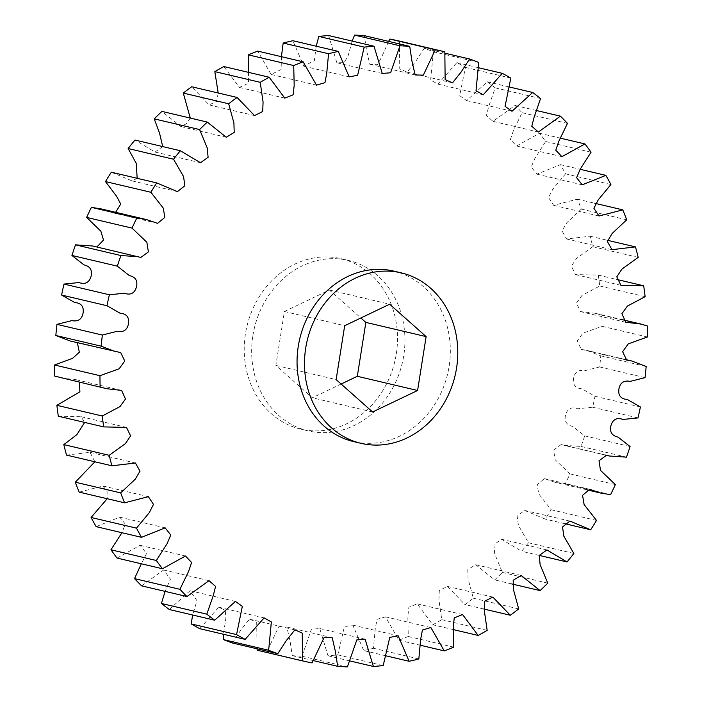 <?xml version="1.0" encoding="UTF-8"?>
<svg xmlns="http://www.w3.org/2000/svg" width="702" height="702" viewBox="0 0 702 702"><rect width="100%" height="100%" fill="white"/><g stroke="black" fill="none" stroke-linecap="round" stroke-linejoin="round"><path stroke-width="0.53" stroke-dasharray="3.51 2.63" d="M252.895 335.574A87.574 75.991 -76.7 0 1 348.385 260.416A87.574 75.991 -76.7 0 1 403.72 355.73A87.574 75.991 -76.7 0 1 308.231 430.896A87.574 75.991 -76.7 0 1 252.895 335.574M396.279 353.983A87.574 75.991 103.3 0 0 340.944 258.661A87.574 75.991 103.3 0 0 245.454 333.819A87.574 75.991 103.3 0 0 300.781 429.141A87.574 75.991 103.3 0 0 396.279 353.983M393.769 271.104A87.574 75.991 -76.7 0 1 449.104 366.426A87.574 75.991 -76.7 0 1 353.615 441.584M257.16 650.21A312.759 271.402 103.3 0 0 266.69 652.228L278.676 626.851L286.837 627.044L290.005 640.672L292.269 655.642A312.759 271.402 103.3 0 0 302.027 656.212L311.39 629.246L319.735 628.527L328.001 655.773A312.759 271.402 103.3 0 0 337.811 654.878L344.375 626.719L352.808 625.113L363.733 650.596A312.759 271.402 103.3 0 0 373.438 648.262L375.272 628.588L377.053 619.331L385.486 616.847L398.859 640.198A312.759 271.402 103.3 0 0 408.292 636.46L407.818 616.575L408.871 607.195L417.216 603.86L432.774 624.762A312.759 271.402 103.3 0 0 441.777 619.682L438.925 599.92L439.294 590.514L447.464 586.398L464.908 604.554A312.759 271.402 103.3 0 0 473.323 598.218L468.076 578.939L467.795 569.576L475.728 564.741L494.699 579.913A312.759 271.402 103.3 0 0 502.386 572.437L494.734 553.975L493.901 544.699L501.544 539.259L521.647 551.263A312.759 271.402 103.3 0 0 528.466 542.769L518.445 525.465L517.146 516.242L524.543 510.398L545.287 519.094A312.759 271.402 103.3 0 0 551.131 509.731L538.732 493.875L537.162 484.608L544.436 478.641L555.256 482.362L565.207 483.959A312.759 271.402 103.3 0 0 569.971 473.894L555.133 459.713L553.606 450.079L561.161 444.55L563.978 445.322L581.081 446.454A312.759 271.402 103.3 0 0 584.687 435.854L572.709 426.447C566.4 424.991 564.031 421.112 565.601 414.821C567.497 408.617 571.507 406.607 577.614 408.766L592.628 407.23A312.759 271.402 103.3 0 0 595.006 396.27L581.958 388.803C575.482 388.311 572.665 384.845 573.508 378.422C574.692 372.051 578.466 369.471 584.827 370.691L599.657 366.953A312.759 271.402 103.3 0 0 600.772 355.817L586.363 350.298L581.291 349.394L577.237 340.961L582.871 333.196L602.035 326.307A312.759 271.402 103.3 0 0 601.868 315.198L595.085 313.259L580.387 311.583L576.526 302.992L582.002 295.402L599.736 285.995A312.759 271.402 103.3 0 0 598.288 275.096L575.517 274.596L571.402 266.128L576.57 258.389L592.786 246.7A312.759 271.402 103.3 0 0 590.092 236.205L566.575 238.987L562.004 230.818L566.76 222.797L581.317 209.099A312.759 271.402 103.3 0 0 577.413 199.184L553.624 205.317L548.525 197.604L552.79 189.242L565.514 173.842A312.759 271.402 103.3 0 0 560.468 164.663L536.854 174.149L531.221 166.997L534.906 158.319L545.656 141.514A312.759 271.402 103.3 0 0 539.548 133.248L516.523 145.99L510.398 139.505L513.434 130.563L522.077 112.689A312.759 271.402 103.3 0 0 515.022 105.467L492.979 121.332L486.416 115.584L488.724 106.45L495.191 87.847A312.759 271.402 103.3 0 0 487.302 81.792L466.602 100.588L459.67 95.639L465.435 67.41A312.759 271.402 103.3 0 0 456.853 62.627L437.864 84.117L430.633 80.028L433.345 51.737A312.759 271.402 103.3 0 0 424.21 48.315L415.847 61.188L407.116 72.157L399.745 68.91L399.447 41.093M232.406 642.997L240.76 630.124L249.5 619.155L256.695 622.112L257.029 648.797M199.754 628.676L218.743 607.195L225.237 610.319L225.904 617.953L223.455 634.257M169.314 609.52L190.014 590.715L196.972 600.71L192.655 615.013M141.593 585.845L163.636 569.971L170.454 579.159L165.102 591.382M117.058 558.064L140.084 545.314L146.569 553.518L141.33 563.776M96.148 526.64L119.761 517.163L125.325 524.148L121.937 532.721M79.203 492.128L102.992 485.995L107.108 491.576L107.187 498.718M66.523 455.107L90.04 452.325L94.858 461.784M58.319 416.216L81.099 416.707L84.652 422.411M61.53 378.045L76.228 379.729L79.414 382.257M70.253 341.014L77.352 342.681M96.902 246.99L92.629 245.99M115.646 212.311L112.18 212.662L101.36 208.95M137.162 178.299L132.073 180.914L111.328 172.218M162.732 146.586L155.063 152.053L134.968 140.049M190.303 118.085L186.548 123.666L180.888 126.571L161.916 111.399M218.199 92.997L216.664 101.299L209.152 104.914L191.707 86.758M248.473 72.35L248.517 83.222L239.4 87.443L223.841 66.55M281.432 56.686L281.142 69.507L271.121 74.465L257.757 51.114M316.216 46.209L314.356 60.556L303.808 66.199L292.883 40.716M352.15 41.076L347.911 56.52L343.883 62.68L336.872 62.776L328.615 35.539M388.61 41.383L381.484 57.415L377.395 64.759L369.778 64.268L366.611 50.641L364.338 35.662M647.419 336.995L602.035 326.307M600.772 355.817L646.156 366.514M645.041 377.641L599.657 366.953M595.006 396.27L640.399 406.958M638.013 417.918L592.628 407.23M584.687 435.854L630.071 446.542M626.474 457.151L581.081 446.454M569.971 473.894L615.364 484.582M610.6 494.647L565.207 483.959M551.131 509.731L596.516 520.428M564.838 523.701L545.287 519.094M528.466 542.769L573.859 553.466M539.268 555.414L521.647 551.263M502.386 572.437L547.771 583.125M511.697 583.915L494.699 579.913M473.323 598.218L518.708 608.915M483.801 609.003L464.908 604.554M441.777 619.682L487.17 630.378M453.527 629.65L432.774 624.762M408.292 636.46L453.685 647.147M420.568 645.313L398.859 640.198M373.438 648.262L418.831 658.95M385.784 655.791L363.733 650.596M337.811 654.878L383.204 665.566M349.85 660.924L328.001 655.773M302.027 656.212L347.411 666.9M313.39 660.617L292.269 655.642M266.69 652.228L312.074 662.916M424.21 48.315L444.971 53.203M478.729 62.434L433.345 51.737M456.853 62.627L478.545 67.743M510.828 78.097L465.435 67.41M487.302 81.792L509.345 86.987M540.575 98.534L495.191 87.847M515.022 105.467L536.898 110.618M567.47 123.376L522.077 112.689M539.548 133.248L560.67 138.224M591.049 152.211L545.656 141.514M560.468 164.663L580.063 169.279M610.907 184.529L565.514 173.842M577.413 199.184L594.813 203.282M626.702 219.796L581.317 209.099M590.092 236.205L607.142 240.216M638.179 257.388L592.786 246.7M598.288 275.096L617.348 279.589M645.12 296.683L599.736 285.995M601.868 315.198L647.262 325.886M341.128 384.02L312.329 397.788L275.868 365.4L284.407 311.512L329.396 290.014L360.872 317.98M372.604 411.986L312.329 397.788M329.396 290.014L389.671 304.212M284.407 311.512L344.682 325.71M275.868 365.4L336.144 379.598M348.385 260.416L340.944 258.661M308.231 430.896L300.781 429.141M624.648 359.319L586.363 350.298M626.675 360.091L581.291 349.394M606.554 455.247L561.161 444.55M605.098 455.01L563.978 445.322M589.82 489.338L544.436 478.641M586.354 489.689L555.256 482.362M569.927 521.086L524.543 510.398M546.937 549.947L501.544 539.259M521.112 575.429L475.728 564.741M492.848 597.086L447.464 586.398M462.6 614.557L417.216 603.86M430.879 627.535L385.486 616.847M398.192 635.801L352.808 625.113M365.128 639.224L319.735 628.527M332.221 637.732L286.837 627.044M294.884 629.843L249.5 619.155M264.136 617.883L218.743 607.195M235.398 601.412L190.014 590.715M209.02 580.668L163.636 569.971M185.477 556.01L140.084 545.314M165.145 527.851L119.761 517.163M148.376 496.683L102.992 485.995M135.425 463.013L90.04 452.325M126.483 427.404L81.099 416.707M121.613 390.417L76.228 379.729M120.709 352.606L75.325 341.909M140.839 257.45L95.446 246.753M157.564 223.359L112.18 212.662M177.457 191.602L132.073 180.914M200.456 162.741L155.063 152.053M226.272 137.259L180.888 126.571M254.536 115.602L209.152 104.914M284.784 98.14L239.4 87.443M316.514 85.153L271.121 74.465M349.192 76.887L303.808 66.199M382.265 73.473L336.872 62.776M415.163 74.956L369.778 64.268M452.5 82.845L407.116 72.157M483.257 94.805L437.864 84.117M511.986 111.285L466.602 100.588M538.364 132.029L492.979 121.332M561.916 156.686L516.523 145.99M582.239 184.837L536.854 174.149M599.008 216.005L553.624 205.317M611.96 249.675L566.575 238.987M620.901 285.293L575.517 274.596M622.586 319.743L595.085 313.259M625.772 322.271L580.387 311.583"/><path stroke-width="1.05" d="M305.721 348.017A87.574 75.991 -76.7 0 1 401.219 272.859A87.574 75.991 -76.7 0 1 456.546 368.181A87.574 75.991 -76.7 0 1 361.056 443.339A87.574 75.991 -76.7 0 1 305.721 348.017M361.056 443.339L353.615 441.584A87.574 75.991 -76.7 0 1 298.28 346.27A87.574 75.991 -76.7 0 1 393.769 271.104L401.219 272.859M257.029 648.797L257.16 650.21L302.553 660.907A312.759 271.402 103.3 0 0 312.074 662.916L324.061 637.548L332.221 637.732L335.389 651.359L337.662 666.338L313.39 660.617M223.455 634.257L223.271 639.566A312.759 271.402 103.3 0 0 232.406 642.997L277.79 653.685L286.153 640.812L294.884 629.843L302.255 633.09L302.553 660.907M192.655 615.013L191.172 623.902A312.759 271.402 103.3 0 0 199.754 628.676L245.147 639.373L264.136 617.883L271.367 621.972L268.655 650.263L223.271 639.566M165.102 591.382L161.425 603.466A312.759 271.402 103.3 0 0 169.314 609.52L214.698 620.208L235.398 601.412L242.33 606.361L236.565 634.59L191.172 623.902M141.33 563.776L134.53 578.623A312.759 271.402 103.3 0 0 141.593 585.845L186.978 596.533L209.02 580.668L215.584 586.416L213.276 595.55L206.809 614.153L161.425 603.466M121.937 532.721L110.951 549.789A312.759 271.402 103.3 0 0 117.058 558.064L162.452 568.752L185.477 556.01L191.602 562.495L188.566 571.437L179.923 589.311L134.53 578.623M107.187 498.718L91.093 517.471A312.759 271.402 103.3 0 0 96.148 526.64L141.532 537.337L165.145 527.851L170.779 535.003L167.094 543.681L156.344 560.486L110.951 549.789M94.858 461.784L75.298 482.204A312.759 271.402 103.3 0 0 79.203 492.128L124.587 502.816L148.376 496.683L153.475 504.396L149.21 512.758L136.486 528.158L91.093 517.471M84.652 422.411L76.887 434.626L63.821 444.612A312.759 271.402 103.3 0 0 66.523 455.107L111.908 465.795L135.425 463.013L139.996 471.182L135.24 479.203L120.683 492.901L75.298 482.204M79.414 382.257L79.905 391.813L56.88 405.317A312.759 271.402 103.3 0 0 58.319 416.216L103.712 426.904L126.483 427.404L130.598 435.872L125.43 443.611L109.214 455.3L63.821 444.612M77.352 342.681L79.326 352.22L72.648 358.301L54.581 365.005A312.759 271.402 103.3 0 0 54.738 376.114L106.915 388.741L121.613 390.417L125.474 399.008L119.998 406.598L102.264 416.005L56.88 405.317M444.971 53.203L469.594 59.003L461.24 71.876L452.5 82.845L445.129 79.598L444.84 51.79L399.447 41.093A312.759 271.402 103.3 0 0 389.926 39.084L435.31 49.772L423.324 75.149L415.163 74.956L411.995 61.328L409.731 46.358L364.338 35.662A312.759 271.402 103.3 0 0 354.589 35.1L399.973 45.788L390.61 72.754L382.265 73.473L373.999 46.227L328.615 35.539A312.759 271.402 103.3 0 0 318.796 36.434L364.189 47.122L357.625 75.281L349.192 76.887L338.267 51.404L292.883 40.716A312.759 271.402 103.3 0 0 283.169 43.05L328.562 53.738L326.728 73.412L324.947 82.669L316.514 85.153L303.141 61.802L257.757 51.114A312.759 271.402 103.3 0 0 248.315 54.853L293.708 65.54L294.182 85.425L293.129 94.805L284.784 98.14L269.226 77.238L223.841 66.55A312.759 271.402 103.3 0 0 214.83 71.622L260.223 82.318L263.075 102.08L262.706 111.486L254.536 115.602L237.092 97.446L191.707 86.758A312.759 271.402 103.3 0 0 183.292 93.085L228.677 103.782L233.924 123.061L234.205 132.424L226.272 137.259L207.301 122.087L161.916 111.399A312.759 271.402 103.3 0 0 154.229 118.875L199.614 129.563L207.265 148.025L208.099 157.301L200.456 162.741L180.353 150.737L134.968 140.049A312.759 271.402 103.3 0 0 128.141 148.534L173.534 159.231L183.555 176.535L184.854 185.758L177.457 191.602L156.713 182.906L111.328 172.218A312.759 271.402 103.3 0 0 105.484 181.572L150.869 192.269L163.268 208.125L164.838 217.392L157.564 223.359L146.744 219.638L101.36 208.95L91.4 207.353A312.759 271.402 103.3 0 0 86.636 217.418L132.029 228.106L146.867 242.287L148.394 251.921L140.839 257.45L92.629 245.99L75.526 244.849A312.759 271.402 103.3 0 0 71.929 255.458L83.898 264.856C90.207 266.312 92.576 270.191 91.014 276.491C89.11 282.687 85.109 284.705 78.993 282.546L63.987 284.082A312.759 271.402 103.3 0 0 61.6 295.042L74.658 302.509C81.134 303.001 83.95 306.458 83.108 312.881C81.923 319.261 78.15 321.841 71.788 320.621L56.959 324.359A312.759 271.402 103.3 0 0 55.844 335.486L70.253 341.014L120.709 352.606L124.763 361.039L119.129 368.804L99.965 375.693L54.581 365.005M86.636 217.418L100.86 231.177L103.492 240.058L96.902 246.99M105.484 181.572L116.541 196.227L120.744 204.001L115.646 212.311M128.141 148.534L136.285 163.434L137.162 178.299M154.229 118.875L159.503 132.994L162.732 146.586M183.292 93.085L190.303 118.085M214.83 71.622L218.199 92.997M248.315 54.853L248.473 72.35M283.169 43.05L281.432 56.686M318.796 36.434L316.216 46.209M354.589 35.1L352.15 41.076M389.926 39.084L388.61 41.383M337.662 666.338A312.759 271.402 103.3 0 0 347.411 666.9L356.783 639.934L365.128 639.224L373.385 666.461A312.759 271.402 103.3 0 0 383.204 665.566L389.759 637.416L398.192 635.801L409.117 661.284A312.759 271.402 103.3 0 0 418.831 658.95L420.656 639.285L422.437 630.019L430.879 627.535L444.243 650.886A312.759 271.402 103.3 0 0 453.685 647.147L453.202 627.263L454.264 617.883L462.6 614.557L478.159 635.45A312.759 271.402 103.3 0 0 487.17 630.378L484.319 610.617L484.678 601.21L492.848 597.086L510.293 615.242A312.759 271.402 103.3 0 0 518.708 608.915L513.46 589.627L513.188 580.264L521.112 575.429L540.084 590.601A312.759 271.402 103.3 0 0 547.771 583.125L540.128 564.662L539.285 555.387L546.937 549.947L567.032 561.951A312.759 271.402 103.3 0 0 573.859 553.466L563.829 536.152L562.539 526.939L569.927 521.086L590.672 529.782A312.759 271.402 103.3 0 0 596.516 520.428L584.117 504.562L582.546 495.296L589.82 489.338L600.64 493.05L610.6 494.647A312.759 271.402 103.3 0 0 615.364 484.582L600.517 470.401L598.999 460.775L606.554 455.247L609.371 456.01L626.474 457.151A312.759 271.402 103.3 0 0 630.071 446.542L618.102 437.144C611.793 435.688 609.424 431.809 610.986 425.509C612.89 419.313 616.891 417.295 623.007 419.454L638.013 417.918A312.759 271.402 103.3 0 0 640.399 406.958L627.342 399.491C620.866 398.999 618.05 395.542 618.892 389.119C620.077 382.739 623.85 380.159 630.212 381.379L645.041 377.641A312.759 271.402 103.3 0 0 646.156 366.514L631.747 360.986L626.675 360.091L622.621 351.649L628.264 343.883L647.419 336.995A312.759 271.402 103.3 0 0 647.262 325.886L640.47 323.955L625.772 322.271L621.919 313.68L627.386 306.098L645.12 296.683A312.759 271.402 103.3 0 0 643.681 285.784L620.901 285.293L616.786 276.816L621.954 269.077L638.179 257.388A312.759 271.402 103.3 0 0 635.477 246.893L611.96 249.675L607.388 241.514L612.144 233.485L626.702 219.796A312.759 271.402 103.3 0 0 622.797 209.872L599.008 216.005L593.91 208.292L598.174 199.938L610.907 184.529A312.759 271.402 103.3 0 0 605.852 175.36L582.239 184.837L576.605 177.685L580.3 169.015L591.049 152.211A312.759 271.402 103.3 0 0 584.942 143.936L561.916 156.686L555.782 150.193L558.818 141.251L567.47 123.376A312.759 271.402 103.3 0 0 560.407 116.155L538.364 132.029L531.8 126.272L534.117 117.137L540.575 98.534A312.759 271.402 103.3 0 0 532.686 92.48L511.986 111.285L505.054 106.327L510.828 78.097A312.759 271.402 103.3 0 0 502.246 73.324L483.257 94.805L476.017 90.716L478.729 62.434A312.759 271.402 103.3 0 0 469.594 59.003M590.672 529.782L564.838 523.701M567.032 561.951L539.268 555.414M540.084 590.601L511.697 583.915M510.293 615.242L483.801 609.003M478.159 635.45L453.527 629.65M444.243 650.886L420.568 645.313M409.117 661.284L385.784 655.791M373.385 666.461L349.85 660.924M54.738 376.114L106.915 388.741M55.844 335.486L101.228 346.183L115.637 351.702M61.6 295.042L106.994 305.73L120.042 313.197C126.518 313.689 129.335 317.155 128.492 323.578C127.308 329.949 123.534 332.529 117.173 331.309L102.343 335.047L56.959 324.359M71.929 255.458L117.313 266.146L129.291 275.553C135.6 277.009 137.969 280.888 136.399 287.179C134.503 293.383 130.493 295.393 124.386 293.234L109.372 294.77L63.987 284.082M138.022 256.678L120.919 255.546L75.526 244.849M146.744 219.638L136.793 218.041L91.4 207.353M478.545 67.743L502.246 73.324M509.345 86.987L532.686 92.48M536.898 110.618L560.407 116.155M560.67 138.224L584.942 143.936M580.063 169.279L605.852 175.36M594.813 203.282L622.797 209.872M607.142 240.216L635.477 246.893M617.348 279.589L643.681 285.784M360.872 317.98L365.856 322.402L357.318 376.29L341.128 384.02M444.84 51.79A312.759 271.402 103.3 0 0 435.31 49.772M409.731 46.358A312.759 271.402 103.3 0 0 399.973 45.788M373.999 46.227A312.759 271.402 103.3 0 0 364.189 47.122M338.267 51.404A312.759 271.402 103.3 0 0 328.562 53.738M303.141 61.802A312.759 271.402 103.3 0 0 293.708 65.54M269.226 77.238A312.759 271.402 103.3 0 0 260.223 82.318M237.092 97.446A312.759 271.402 103.3 0 0 228.677 103.782M207.301 122.087A312.759 271.402 103.3 0 0 199.614 129.563M180.353 150.737A312.759 271.402 103.3 0 0 173.534 159.231M156.713 182.906A312.759 271.402 103.3 0 0 150.869 192.269M136.793 218.041A312.759 271.402 103.3 0 0 132.029 228.106M120.919 255.546A312.759 271.402 103.3 0 0 117.313 266.146M109.372 294.77A312.759 271.402 103.3 0 0 106.994 305.73M102.343 335.047A312.759 271.402 103.3 0 0 101.228 346.183M99.965 375.693A312.759 271.402 103.3 0 0 100.132 386.802M102.264 416.005A312.759 271.402 103.3 0 0 103.712 426.904M109.214 455.3A312.759 271.402 103.3 0 0 111.908 465.795M120.683 492.901A312.759 271.402 103.3 0 0 124.587 502.816M136.486 528.158A312.759 271.402 103.3 0 0 141.532 537.337M156.344 560.486A312.759 271.402 103.3 0 0 162.452 568.752M179.923 589.311A312.759 271.402 103.3 0 0 186.978 596.533M206.809 614.153A312.759 271.402 103.3 0 0 214.698 620.208M236.565 634.59A312.759 271.402 103.3 0 0 245.147 639.373M268.655 650.263A312.759 271.402 103.3 0 0 277.79 653.685M357.318 376.29L417.593 390.487L372.604 411.986L336.144 379.598L344.682 325.71L389.671 304.212L426.132 336.6L417.593 390.487M365.856 322.402L426.132 336.6M631.747 360.986L624.648 359.319M609.371 456.01L605.098 455.01M600.64 493.05L586.354 489.689M640.47 323.955L622.586 319.743"/></g></svg>
